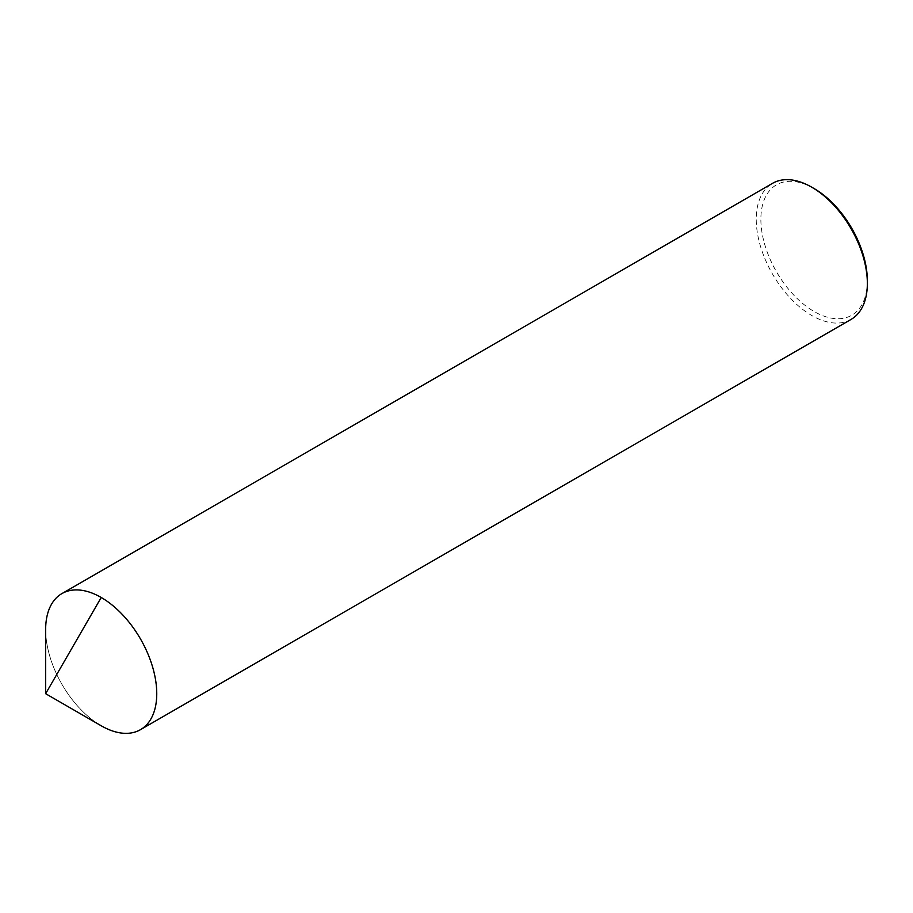 <?xml version="1.0" encoding="UTF-8"?>
<svg xmlns="http://www.w3.org/2000/svg" width="913" height="913" viewBox="0 0 913 913"><rect width="100%" height="100%" fill="white"/><g stroke="black" fill="none" stroke-linecap="round" stroke-linejoin="round"><path stroke-width="0.68" stroke-dasharray="4.57 3.42" d="M45.65 629.559A78.564 45.353 60 0 0 101.206 725.778A78.564 45.353 60 0 1 49.884 656.55A78.564 45.353 60 0 1 61.924 593.598M851.076 319.402A78.564 45.353 -120 0 1 811.794 315.521A78.564 45.353 60 0 1 760.472 246.282A78.564 45.353 60 0 1 772.524 183.33M814.111 188.557A75.288 43.47 60 0 0 760.871 219.303A75.288 43.47 60 0 0 814.111 311.504A75.288 43.47 -120 0 0 867.35 280.77"/><path stroke-width="1.37" d="M140.476 729.67L851.076 319.402A78.564 45.353 -120 0 0 867.35 283.441A78.564 45.353 -120 0 0 811.794 187.222A78.564 45.353 60 0 0 772.524 183.33L61.924 593.598A78.564 45.353 60 0 1 101.206 597.479L45.65 693.697L45.65 629.559A78.564 45.353 -120 0 1 101.206 597.479A78.564 45.353 -120 0 1 156.751 693.697A78.564 45.353 60 0 1 101.206 725.778A78.564 45.353 -120 0 0 140.476 729.67A78.564 45.353 -120 0 0 152.528 666.718A78.564 45.353 -120 0 0 101.206 597.479M811.794 187.222L814.111 188.557L811.794 187.222M867.35 283.441L867.35 280.77A75.288 43.47 -120 0 0 814.111 188.557M45.65 693.697L101.206 725.778"/></g></svg>
